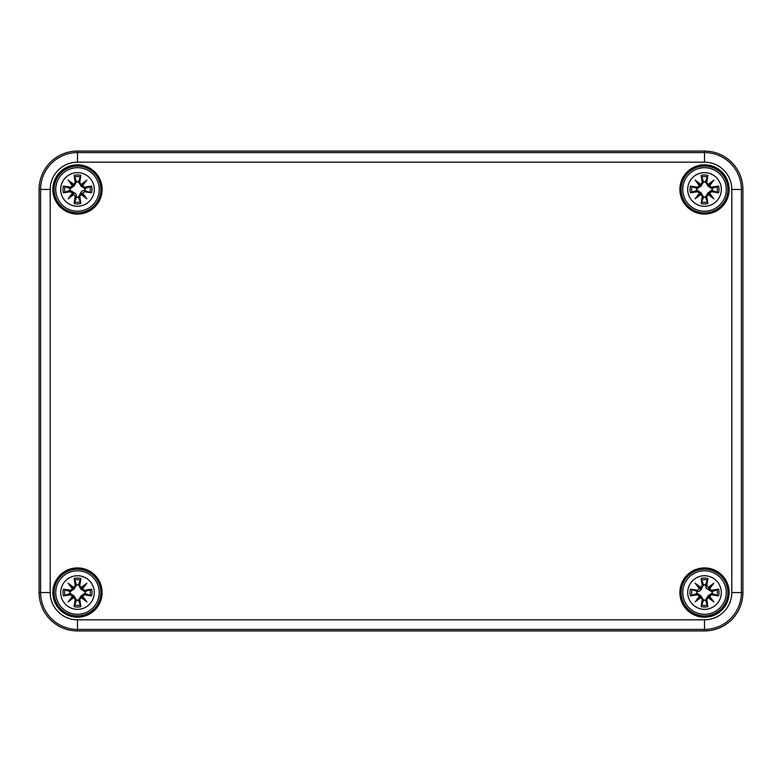 <?xml version="1.0" encoding="UTF-8"?>
<svg xmlns="http://www.w3.org/2000/svg" width="782" height="782" viewBox="0 0 782 782"><rect width="100%" height="100%" fill="white"/><g stroke="black" fill="none" stroke-linecap="round" stroke-linejoin="round"><path stroke-width="1.17" d="M77.486 630.927L704.514 630.927A38.386 38.386 0 0 0 742.9 592.541L742.9 189.459A38.386 38.386 0 0 0 704.514 151.073L77.486 151.073A38.386 38.386 0 0 0 39.1 189.459L39.1 592.541A38.386 38.386 0 0 0 77.486 630.927L77.486 629.422L704.514 629.422A36.881 36.881 0 0 0 741.385 592.541L741.385 189.459A36.881 36.881 0 0 0 704.514 152.578L77.486 152.578A36.881 36.881 0 0 0 40.615 189.459L50.204 189.459A27.282 27.282 0 0 1 77.486 162.177L77.486 151.073M101.484 189.459A23.998 23.998 0 0 0 65.493 168.677A23.998 23.998 0 0 0 65.493 210.241A23.998 23.998 0 0 0 101.484 189.459A23.998 23.998 0 0 1 65.493 210.241A23.998 23.998 0 0 1 65.493 168.677A23.998 23.998 0 0 1 101.484 189.459A23.998 23.998 0 0 1 65.493 210.241A23.998 23.998 0 0 1 65.493 168.677A23.998 23.998 0 0 1 101.484 189.459M728.501 189.459A23.998 23.998 0 0 0 692.51 168.677A23.998 23.998 0 0 0 692.51 210.241A23.998 23.998 0 0 0 728.501 189.459A23.998 23.998 0 0 1 692.51 210.241A23.998 23.998 0 0 1 692.51 168.677A23.998 23.998 0 0 1 728.501 189.459A23.998 23.998 0 0 1 692.51 210.241A23.998 23.998 0 0 1 692.51 168.677A23.998 23.998 0 0 1 728.501 189.459M101.484 592.541A23.998 23.998 0 0 0 65.493 571.759A23.998 23.998 0 0 0 65.493 613.323A23.998 23.998 0 0 0 101.484 592.541A23.998 23.998 0 0 1 65.493 613.323A23.998 23.998 0 0 1 65.493 571.759A23.998 23.998 0 0 1 101.484 592.541A23.998 23.998 0 0 1 65.493 613.323A23.998 23.998 0 0 1 65.493 571.759A23.998 23.998 0 0 1 101.484 592.541M728.501 592.541A23.998 23.998 0 0 0 692.51 571.759A23.998 23.998 0 0 0 692.51 613.323A23.998 23.998 0 0 0 728.501 592.541A23.998 23.998 0 0 1 692.51 613.323A23.998 23.998 0 0 1 692.51 571.759A23.998 23.998 0 0 1 728.501 592.541A23.998 23.998 0 0 1 692.51 613.323A23.998 23.998 0 0 1 692.51 571.759A23.998 23.998 0 0 1 728.501 592.541M77.486 575.748A16.793 16.793 0 0 1 92.032 600.938A16.793 16.793 0 0 1 62.941 600.938A16.793 16.793 0 0 1 77.486 575.748M77.486 570.792A21.749 21.749 0 0 0 58.65 603.421A21.749 21.749 0 0 0 96.333 603.421A21.749 21.749 0 0 0 77.486 570.792A21.749 21.749 0 0 0 58.65 603.421A21.749 21.749 0 0 0 96.333 603.421A21.749 21.749 0 0 0 77.486 570.792M79.793 585.581A41.514 3.617 -80.2 0 0 80.859 578.436L78.464 584.868A7.742 7.742 0 0 0 76.509 584.868L74.055 589.1L70.331 591.681L63.381 589.178A14.506 14.506 0 0 0 63.381 595.913A41.514 3.617 -9.8 0 0 70.527 594.848L72.462 596.265A41.192 7.155 130 0 0 68.093 601.944A41.192 7.155 -40 0 0 73.772 597.565L75.189 599.501A41.514 3.617 99.8 0 0 74.124 606.656L76.509 600.224A7.742 7.742 0 0 0 78.464 600.224L80.927 595.982L84.642 593.401L91.602 595.913A14.506 14.506 0 0 0 91.602 589.178A41.514 3.617 170.2 0 0 84.456 590.244L82.521 588.826A41.192 7.155 -50 0 0 86.89 583.147A41.192 7.155 140 0 0 81.211 587.517L79.461 585.581L81.211 587.517M78.464 600.224L80.859 606.656A41.514 3.617 -99.8 0 0 79.793 599.501L81.211 597.565A41.192 7.155 40 0 0 86.89 601.944A41.192 7.155 -130 0 0 82.521 596.265L84.456 594.848A41.514 3.617 9.8 0 0 91.602 595.913M76.509 584.868L74.124 578.436A41.514 3.617 80.2 0 0 75.189 585.581L73.772 587.517A41.192 7.155 -140 0 0 68.093 583.147A41.192 7.155 50 0 0 72.462 588.826L70.527 590.244A41.514 3.617 -170.2 0 0 63.381 589.178M75.189 585.581L75.522 585.581A41.192 3.587 -99.8 0 1 74.564 579.257M73.772 587.517L75.522 585.581L76.626 585.386M68.093 583.147L74.055 589.1M70.527 590.244L72.462 588.826M73.694 587.888L72.834 588.748A40.879 7.097 -130 0 1 69.745 584.799A40.879 7.097 40 0 1 73.694 587.878M70.527 594.848L70.527 594.516A41.192 3.587 170.2 0 1 64.202 595.464L63.381 595.913M72.462 596.265L70.527 594.516L70.331 593.401L74.055 595.982L76.509 600.224M68.093 601.944L74.055 595.982M75.189 599.501L73.772 597.565M64.202 595.464L70.331 593.401M72.834 596.343L73.694 597.194A40.879 7.097 140 0 1 69.745 600.283A40.879 7.097 -50 0 1 72.824 596.334M79.793 599.501L79.461 599.511A41.192 3.587 80.2 0 1 80.409 605.835M81.211 597.565L79.461 599.511L78.347 599.696M86.89 601.944L80.927 595.982M84.456 594.848L82.521 596.265M81.289 597.194L82.149 596.343A40.879 7.097 50 0 1 85.228 600.283A40.879 7.097 -140 0 1 81.279 597.213M84.456 590.244L84.456 590.566A41.192 3.587 -9.8 0 1 90.78 589.618L91.602 589.178M82.521 588.826L84.456 590.566L84.642 591.681L80.927 589.1L78.464 584.868M80.927 589.1L85.228 584.799A40.879 7.097 130 0 1 82.159 588.748L81.279 587.878A40.879 7.097 -40 0 1 85.228 584.799L86.89 583.147M90.78 589.618L84.642 591.681M69.813 593.518A7.742 7.742 0 0 1 69.813 591.563M85.17 591.563A7.742 7.742 0 0 1 85.17 593.518M704.514 575.748A16.793 16.793 0 0 1 719.059 600.938A16.793 16.793 0 0 1 689.968 600.938A16.793 16.793 0 0 1 704.514 575.748M704.514 570.792A21.749 21.749 0 0 0 685.667 603.421A21.749 21.749 0 0 0 723.35 603.421A21.749 21.749 0 0 0 704.514 570.792A21.749 21.749 0 0 0 685.667 603.421A21.749 21.749 0 0 0 723.35 603.421A21.749 21.749 0 0 0 704.514 570.792M706.811 585.581A41.514 3.617 -80.2 0 0 707.876 578.436L705.491 584.868A7.742 7.742 0 0 0 703.536 584.868L700.672 590.263L698.58 591.71L690.398 589.178A14.506 14.506 0 0 0 690.398 595.913A41.514 3.617 -9.8 0 0 697.544 594.848L699.479 596.265A41.192 7.155 130 0 0 695.11 601.944A41.192 7.155 -40 0 0 700.789 597.565L702.207 599.501A41.514 3.617 99.8 0 0 701.141 606.656L703.536 600.224A7.742 7.742 0 0 0 705.491 600.224L707.945 595.982L711.669 593.401L718.619 595.913A14.506 14.506 0 0 0 718.619 589.178A41.514 3.617 170.2 0 0 711.473 590.244L709.538 588.826A41.192 7.155 -50 0 0 713.907 583.147A41.192 7.155 140 0 0 708.228 587.517L706.478 585.581L708.228 587.517M705.491 600.224L707.876 606.656A41.514 3.617 -99.8 0 0 706.811 599.501L708.228 597.565A41.192 7.155 40 0 0 713.907 601.944A41.192 7.155 -130 0 0 709.538 596.265L711.473 594.848A41.514 3.617 9.8 0 0 718.619 595.913M703.536 584.868L701.141 578.436A41.514 3.617 80.2 0 0 702.207 585.581L700.789 587.517A41.192 7.155 -140 0 0 695.11 583.147A41.192 7.155 50 0 0 699.479 588.826L697.544 590.244A41.514 3.617 -170.2 0 0 690.398 589.178M702.207 585.581L702.539 585.581A41.192 3.587 -99.8 0 1 701.591 579.257M700.789 587.517L702.539 585.581L703.653 585.386M695.11 583.147L701.073 589.1M697.544 590.244L699.479 588.826M700.711 587.888L699.851 588.748A40.879 7.097 -130 0 1 696.772 584.799A40.879 7.097 40 0 1 700.721 587.878M697.544 594.848L697.544 594.516A41.192 3.587 170.2 0 1 691.22 595.464L690.398 595.913M699.479 596.265L697.544 594.516L697.358 593.401L701.073 595.982L703.536 600.224M695.11 601.944L701.073 595.982M702.207 599.501L700.789 597.565M691.22 595.464L697.358 593.401M699.851 596.343L700.711 597.194A40.879 7.097 140 0 1 696.772 600.283A40.879 7.097 -50 0 1 699.841 596.334M706.811 599.501L706.478 599.511A41.192 3.587 80.2 0 1 707.436 605.835M708.228 597.565L706.478 599.511L705.374 599.696M713.907 601.944L707.945 595.982M711.473 594.848L709.538 596.265M708.306 597.194L709.166 596.343A40.879 7.097 50 0 1 712.255 600.283A40.879 7.097 -140 0 1 708.306 597.213M711.473 590.244L711.473 590.566A41.192 3.587 -9.8 0 1 717.798 589.618L718.619 589.178M709.538 588.826L711.473 590.566L711.669 591.681L706.117 588.172L705.491 584.868M707.945 589.1L712.255 584.799A40.879 7.097 130 0 1 709.176 588.748L708.306 587.878A40.879 7.097 -40 0 1 712.255 584.799L713.907 583.147M717.798 589.618L711.669 591.681M696.83 593.518A7.742 7.742 0 0 1 696.83 591.563M712.187 591.563A7.742 7.742 0 0 1 712.187 593.518M77.486 172.666A16.793 16.793 0 0 1 92.032 197.856A16.793 16.793 0 0 1 62.941 197.856A16.793 16.793 0 0 1 77.486 172.666M77.486 167.7A21.749 21.749 0 0 0 58.65 200.339A21.749 21.749 0 0 0 96.333 200.339A21.749 21.749 0 0 0 77.486 167.7A21.749 21.749 0 0 0 58.65 200.339A21.749 21.749 0 0 0 96.333 200.339A21.749 21.749 0 0 0 77.486 167.7M79.793 182.499A41.514 3.617 -80.2 0 0 80.859 175.344L78.464 181.776A7.742 7.742 0 0 0 76.509 181.776L74.055 186.018L70.331 188.599L63.381 186.087A14.506 14.506 0 0 0 63.381 192.822A41.514 3.617 -9.8 0 0 70.527 191.756L72.462 193.174A41.192 7.155 130 0 0 68.093 198.853A41.192 7.155 -40 0 0 73.772 194.483L75.189 196.419A41.514 3.617 99.8 0 0 74.124 203.564L76.509 197.132A7.742 7.742 0 0 0 78.464 197.132L81.328 191.737L83.42 190.29L91.602 192.822A14.506 14.506 0 0 0 91.602 186.087A41.514 3.617 170.2 0 0 84.456 187.152L82.521 185.735A41.192 7.155 -50 0 0 86.89 180.055A41.192 7.155 140 0 0 81.211 184.435L79.461 182.489L81.211 184.435M78.464 197.132L80.859 203.564A41.514 3.617 -99.8 0 0 79.793 196.419L81.211 194.483A41.192 7.155 40 0 0 86.89 198.853A41.192 7.155 -130 0 0 82.521 193.174L84.456 191.756A41.514 3.617 9.8 0 0 91.602 192.822M76.509 181.776L74.124 175.344A41.514 3.617 80.2 0 0 75.189 182.499L73.772 184.435A41.192 7.155 -140 0 0 68.093 180.055A41.192 7.155 50 0 0 72.462 185.735L70.527 187.152A41.514 3.617 -170.2 0 0 63.381 186.087M75.189 182.499L75.522 182.489A41.192 3.587 -99.8 0 1 74.564 176.165M73.772 184.435L75.522 182.489L76.626 182.304M68.093 180.055L74.055 186.018M70.527 187.152L72.462 185.735M73.694 184.806L72.834 185.657A40.879 7.097 -130 0 1 69.745 181.717A40.879 7.097 40 0 1 73.694 184.787M70.527 191.756L70.527 191.434A41.192 3.587 170.2 0 1 64.202 192.382L63.381 192.822M72.462 193.174L70.527 191.434L70.331 190.319L75.883 193.828L76.509 197.132M68.093 198.853L74.055 192.9M75.189 196.419L73.772 194.483M64.202 192.382L70.331 190.319M72.834 193.252L73.694 194.112A40.879 7.097 140 0 1 69.745 197.201A40.879 7.097 -50 0 1 72.824 193.252M79.793 196.419L79.461 196.419A41.192 3.587 80.2 0 1 80.409 202.743M81.211 194.483L79.461 196.419L78.347 196.614M86.89 198.853L80.927 192.9M84.456 191.756L82.521 193.174M81.289 194.112L82.149 193.252A40.879 7.097 50 0 1 85.228 197.201A40.879 7.097 -140 0 1 81.279 194.122M84.456 187.152L84.456 187.485A41.192 3.587 -9.8 0 1 90.78 186.536L91.602 186.087M82.521 185.735L84.456 187.485L84.642 188.599L80.927 186.018L78.464 181.776M80.927 186.018L85.228 181.717A40.879 7.097 130 0 1 82.159 185.666L81.279 184.787A40.879 7.097 -40 0 1 85.228 181.717L86.89 180.055M90.78 186.536L84.642 188.599M69.813 190.437A7.742 7.742 0 0 1 69.813 188.482M85.17 188.482A7.742 7.742 0 0 1 85.17 190.437M704.514 172.666A16.793 16.793 0 0 1 719.059 197.856A16.793 16.793 0 0 1 689.968 197.856A16.793 16.793 0 0 1 704.514 172.666M704.514 167.7A21.749 21.749 0 0 0 685.667 200.339A21.749 21.749 0 0 0 723.35 200.339A21.749 21.749 0 0 0 704.514 167.7A21.749 21.749 0 0 0 685.667 200.339A21.749 21.749 0 0 0 723.35 200.339A21.749 21.749 0 0 0 704.514 167.7M706.811 182.499A41.514 3.617 -80.2 0 0 707.876 175.344L705.491 181.776A7.742 7.742 0 0 0 703.536 181.776L701.073 186.018L697.358 188.599L690.398 186.087A14.506 14.506 0 0 0 690.398 192.822A41.514 3.617 -9.8 0 0 697.544 191.756L699.479 193.174A41.192 7.155 130 0 0 695.11 198.853A41.192 7.155 -40 0 0 700.789 194.483L702.207 196.419A41.514 3.617 99.8 0 0 701.141 203.564L703.536 197.132A7.742 7.742 0 0 0 705.491 197.132L707.945 192.9L711.669 190.319L718.619 192.822A14.506 14.506 0 0 0 718.619 186.087A41.514 3.617 170.2 0 0 711.473 187.152L709.538 185.735A41.192 7.155 -50 0 0 713.907 180.055A41.192 7.155 140 0 0 708.228 184.435L706.478 182.489L708.228 184.435M705.491 197.132L707.876 203.564A41.514 3.617 -99.8 0 0 706.811 196.419L708.228 194.483A41.192 7.155 40 0 0 713.907 198.853A41.192 7.155 -130 0 0 709.538 193.174L711.473 191.756A41.514 3.617 9.8 0 0 718.619 192.822M703.536 181.776L701.141 175.344A41.514 3.617 80.2 0 0 702.207 182.499L700.789 184.435A41.192 7.155 -140 0 0 695.11 180.055A41.192 7.155 50 0 0 699.479 185.735L697.544 187.152A41.514 3.617 -170.2 0 0 690.398 186.087M702.207 182.499L702.539 182.489A41.192 3.587 -99.8 0 1 701.591 176.165M700.789 184.435L702.539 182.489L703.653 182.304M695.11 180.055L701.073 186.018M697.544 187.152L699.479 185.735M700.711 184.806L699.851 185.657A40.879 7.097 -130 0 1 696.772 181.717A40.879 7.097 40 0 1 700.721 184.787M697.544 191.756L697.544 191.434A41.192 3.587 170.2 0 1 691.22 192.382L690.398 192.822M699.479 193.174L697.544 191.434L697.358 190.319L701.073 192.9L703.536 197.132M695.11 198.853L701.073 192.9M702.207 196.419L700.789 194.483M691.22 192.382L697.358 190.319M699.851 193.252L700.711 194.112A40.879 7.097 140 0 1 696.772 197.201A40.879 7.097 -50 0 1 699.841 193.252M706.811 196.419L706.478 196.419A41.192 3.587 80.2 0 1 707.436 202.743M708.228 194.483L706.478 196.419L705.374 196.614M713.907 198.853L707.945 192.9M711.473 191.756L709.538 193.174M708.306 194.112L709.166 193.252A40.879 7.097 50 0 1 712.255 197.201A40.879 7.097 -140 0 1 708.306 194.122M711.473 187.152L711.473 187.485A41.192 3.587 -9.8 0 1 717.798 186.536L718.619 186.087M709.538 185.735L711.473 187.485L711.669 188.599L707.945 186.018L705.491 181.776M707.945 186.018L712.255 181.717A40.879 7.097 130 0 1 709.176 185.666L708.306 184.787A40.879 7.097 -40 0 1 712.255 181.717L713.907 180.055M717.798 186.536L711.669 188.599M696.83 190.437A7.742 7.742 0 0 1 696.83 188.482M712.187 188.482A7.742 7.742 0 0 1 712.187 190.437M77.486 162.177L704.514 162.177L704.514 151.073M704.514 162.177A27.282 27.282 0 0 1 731.796 189.459L742.9 189.459M731.796 189.459L731.796 592.541L742.9 592.541M731.796 592.541A27.282 27.282 0 0 1 704.514 619.823L704.514 630.927M704.514 619.823L77.486 619.823L77.486 629.422A36.881 36.881 0 0 1 40.615 592.541L50.204 592.541L50.204 189.459M77.486 619.823A27.282 27.282 0 0 1 50.204 592.541M39.1 189.459L40.615 189.459L40.615 592.541L39.1 592.541M102.119 189.459A24.633 24.633 0 0 0 65.17 168.12A24.633 24.633 0 0 0 65.17 210.788A24.633 24.633 0 0 0 102.119 189.459M102.119 592.541A24.633 24.633 0 0 0 65.17 571.212A24.633 24.633 0 0 0 65.17 613.88A24.633 24.633 0 0 0 102.119 592.541M729.147 592.541A24.633 24.633 0 0 0 692.197 571.212A24.633 24.633 0 0 0 692.197 613.88A24.633 24.633 0 0 0 729.147 592.541M729.147 189.459A24.633 24.633 0 0 0 692.197 168.12A24.633 24.633 0 0 0 692.197 210.788A24.633 24.633 0 0 0 729.147 189.459M100.839 189.459A23.352 23.352 0 0 1 65.815 209.684A23.352 23.352 0 0 1 65.815 169.235A23.352 23.352 0 0 1 100.839 189.459M727.866 189.459A23.352 23.352 0 0 1 692.832 209.684A23.352 23.352 0 0 1 692.832 169.235A23.352 23.352 0 0 1 727.866 189.459M100.839 592.541A23.352 23.352 0 0 1 65.815 612.765A23.352 23.352 0 0 1 65.815 572.316A23.352 23.352 0 0 1 100.839 592.541M727.866 592.541A23.352 23.352 0 0 1 692.832 612.765A23.352 23.352 0 0 1 692.832 572.316A23.352 23.352 0 0 1 727.866 592.541M74.124 578.436A14.506 14.506 0 0 1 80.859 578.436M80.859 606.656A14.506 14.506 0 0 1 74.124 606.656M64.202 589.618A41.192 3.587 9.8 0 1 70.527 590.566L70.331 591.681M74.564 605.835A41.192 3.587 -80.2 0 1 75.522 599.511L76.626 599.696M90.78 595.464A41.192 3.587 -170.2 0 1 84.456 594.516L84.642 593.401M80.409 579.257A41.192 3.587 99.8 0 1 79.461 585.581L78.347 585.386M74.749 579.97A12.864 12.864 0 0 1 80.223 579.97M64.916 595.278A12.864 12.864 0 0 1 64.916 589.804M80.223 605.112A12.864 12.864 0 0 1 74.749 605.112M90.057 589.804A12.864 12.864 0 0 1 90.057 595.278M701.141 578.436A14.506 14.506 0 0 1 707.876 578.436M707.876 606.656A14.506 14.506 0 0 1 701.141 606.656M691.22 589.618A41.192 3.587 9.8 0 1 697.544 590.566L697.358 591.681M701.591 605.835A41.192 3.587 -80.2 0 1 702.539 599.511L703.653 599.696M717.798 595.464A41.192 3.587 -170.2 0 1 711.473 594.516L711.669 593.401M707.436 579.257A41.192 3.587 99.8 0 1 706.478 585.581L705.374 585.386M701.777 579.97A12.864 12.864 0 0 1 707.251 579.97M691.943 595.278A12.864 12.864 0 0 1 691.943 589.804M707.251 605.112A12.864 12.864 0 0 1 701.777 605.112M717.084 589.804A12.864 12.864 0 0 1 717.084 595.278M74.124 175.344A14.506 14.506 0 0 1 80.859 175.344M80.859 203.564A14.506 14.506 0 0 1 74.124 203.564M64.202 186.536A41.192 3.587 9.8 0 1 70.527 187.485L70.331 188.599M74.564 202.743A41.192 3.587 -80.2 0 1 75.522 196.419L76.626 196.614M90.78 192.382A41.192 3.587 -170.2 0 1 84.456 191.434L84.642 190.319M80.409 176.165A41.192 3.587 99.8 0 1 79.461 182.489L78.347 182.304M74.749 176.888A12.864 12.864 0 0 1 80.223 176.888M64.916 192.196A12.864 12.864 0 0 1 64.916 186.722M80.223 202.03A12.864 12.864 0 0 1 74.749 202.03M90.057 186.722A12.864 12.864 0 0 1 90.057 192.196M701.141 175.344A14.506 14.506 0 0 1 707.876 175.344M707.876 203.564A14.506 14.506 0 0 1 701.141 203.564M691.22 186.536A41.192 3.587 9.8 0 1 697.544 187.485L697.358 188.599M701.591 202.743A41.192 3.587 -80.2 0 1 702.539 196.419L703.653 196.614M717.798 192.382A41.192 3.587 -170.2 0 1 711.473 191.434L711.669 190.319M707.436 176.165A41.192 3.587 99.8 0 1 706.478 182.489L705.374 182.304M701.777 176.888A12.864 12.864 0 0 1 707.251 176.888M691.943 192.196A12.864 12.864 0 0 1 691.943 186.722M707.251 202.03A12.864 12.864 0 0 1 701.777 202.03M717.084 186.722A12.864 12.864 0 0 1 717.084 192.196"/></g></svg>
